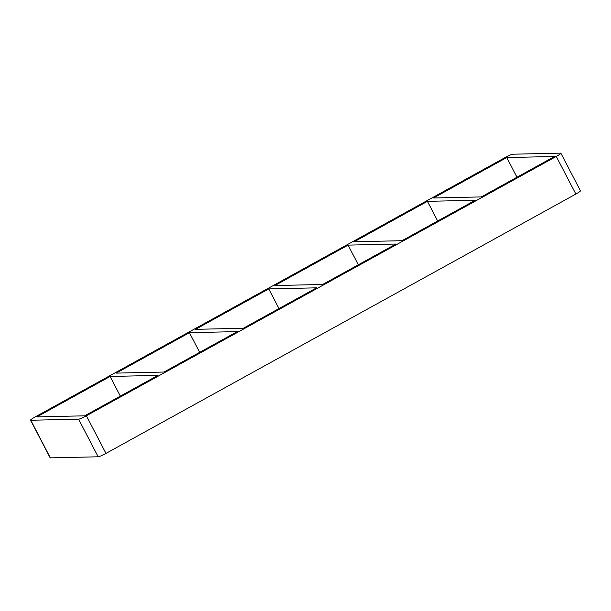 <?xml version="1.0" encoding="UTF-8"?>
<svg xmlns="http://www.w3.org/2000/svg" width="611" height="611" viewBox="0 0 611 611"><rect width="100%" height="100%" fill="white"/><g stroke="black" fill="none" stroke-linecap="round" stroke-linejoin="round"><path stroke-width="0.92" d="M163.992 372.038L116.189 373.115L189.433 332.69L237.244 331.613L163.992 372.038M110.11 376.468L157.921 375.391L84.669 415.816L36.859 416.901L110.11 376.468L120.344 396.134M243.323 328.26L195.512 329.337L268.764 288.911L316.574 287.834L243.323 328.26M199.667 352.348L189.433 332.69M322.654 284.474L274.843 285.551L348.094 245.126L395.905 244.049L322.654 284.474M278.998 308.57L268.764 288.911M401.985 240.696L354.174 241.773L427.425 201.347L475.236 200.271L401.985 240.696M358.329 264.784L348.094 245.126M437.659 221.006L427.425 201.347M481.308 196.91L433.505 197.995L506.748 157.562L554.559 156.485L481.308 196.91M516.982 177.228L506.748 157.562M86.388 415.778A7.111 0.779 152.5 0 1 78.59 419.177L98.172 456.791A7.111 0.779 -27.5 0 0 105.97 453.4L86.388 415.778L556.277 156.447L575.86 194.061A7.111 0.779 -27.5 0 0 580.45 190.823L560.867 153.201A7.111 0.779 152.5 0 1 556.277 156.447M98.172 456.791L50.362 457.868L30.779 420.253L78.59 419.177M30.779 420.253A7.111 0.779 152.5 0 1 30.55 420.177L50.133 457.799A7.111 0.779 -27.5 0 0 50.362 457.868M575.86 194.061L105.97 453.4M30.55 420.177A7.111 0.779 152.5 0 1 35.14 416.939L505.03 157.6A7.111 0.779 152.5 0 1 512.828 154.209L560.638 153.132A7.111 0.779 152.5 0 1 560.867 153.201"/></g></svg>
